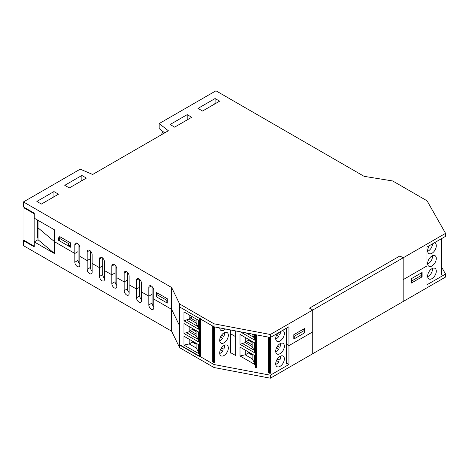 <?xml version="1.0" encoding="UTF-8"?>
<svg xmlns="http://www.w3.org/2000/svg" width="469" height="469" viewBox="0 0 469 469"><rect width="100%" height="100%" fill="white"/><g stroke="black" fill="none" stroke-linecap="round" stroke-linejoin="round"><path stroke-width="0.7" d="M78.088 243.857L78.088 251.589L74.841 253.465L54.726 241.852L38.03 227.864L38.03 220.348M59.704 236.605L70.514 242.848L70.514 247.216L59.704 240.972L59.704 236.605M156.47 292.474L167.286 298.718L167.286 303.091L156.47 296.842L156.47 292.474M156.47 296.842L156.904 296.596M215.089 98.543L219.627 101.163L202.544 111.03L198 108.403L215.089 98.543L215.089 103.538L214.655 103.784M187.184 114.647L191.727 117.273L174.638 127.134L170.1 124.514L187.184 114.647L187.184 119.642L186.75 120.146M79.818 264.065A3.518 2.028 -120 0 1 78.088 260.33L78.088 251.589L74.841 253.465L74.841 244.718A3.518 2.028 60 0 1 75.568 243.112A3.518 2.028 60 0 1 78.282 244.056A3.518 2.028 60 0 1 79.818 247.591L79.818 265.079A3.518 2.028 60 0 1 79.085 266.685A3.518 2.028 60 0 1 76.377 265.741A3.518 2.028 60 0 1 74.841 262.206L74.841 253.465L54.726 241.852L54.726 253.711L38.03 239.723L38.03 227.864L54.726 241.852L54.726 229.986L34.266 218.173L34.266 213.178L23.45 206.935L23.45 201.94L80.228 169.157L92.663 174.468L168.365 130.757L159.173 123.576L159.173 128.57L164.689 132.879M81.852 175.465L86.39 178.085L69.306 187.952L64.763 185.331L81.852 175.465L81.852 180.459L81.418 180.958M53.947 191.575L58.49 194.195L41.401 204.062L36.858 201.441L53.947 191.575L53.947 196.57L53.513 197.068M87.17 260.582L79.818 256.332L87.17 260.582L87.17 251.841A3.518 2.028 60 0 1 87.896 250.229A3.518 2.028 60 0 1 90.611 251.173A3.518 2.028 60 0 1 92.147 254.714L92.147 272.196A3.518 2.028 60 0 1 91.414 273.802A3.518 2.028 60 0 1 88.705 272.864A3.518 2.028 60 0 1 87.17 269.323L87.17 260.582L90.417 258.706L87.17 260.582M99.498 267.699L92.147 263.455L99.498 267.699L99.498 258.958A3.518 2.028 60 0 1 100.225 257.346A3.518 2.028 60 0 1 102.94 258.29A3.518 2.028 60 0 1 104.476 261.831L104.476 279.313A3.518 2.028 60 0 1 103.743 280.925A3.518 2.028 60 0 1 101.034 279.981A3.518 2.028 60 0 1 99.498 276.44L99.498 267.699L102.746 265.823L99.498 267.699M111.827 274.816L104.476 270.572L111.827 274.816L111.827 266.075A3.518 2.028 60 0 1 112.554 264.463A3.518 2.028 60 0 1 115.268 265.407A3.518 2.028 60 0 1 116.804 268.948L116.804 286.43A3.518 2.028 60 0 1 116.072 288.042A3.518 2.028 60 0 1 113.363 287.098A3.518 2.028 60 0 1 111.827 283.557L111.827 274.816L115.075 272.94L111.827 274.816M124.156 281.933L116.804 277.689L124.156 281.933L124.156 273.192A3.518 2.028 60 0 1 124.883 271.58A3.518 2.028 60 0 1 127.597 272.524A3.518 2.028 60 0 1 129.133 276.065L129.133 293.547A3.518 2.028 60 0 1 128.4 295.159A3.518 2.028 60 0 1 125.692 294.215A3.518 2.028 60 0 1 124.156 290.674L124.156 281.933L127.404 280.063L124.156 281.933M136.485 289.051L129.133 284.806L136.485 289.051L136.485 280.31A3.518 2.028 60 0 1 137.212 278.703A3.518 2.028 60 0 1 139.926 279.641A3.518 2.028 60 0 1 141.462 283.182L141.462 300.664A3.518 2.028 60 0 1 140.729 302.276A3.518 2.028 60 0 1 138.021 301.333A3.518 2.028 60 0 1 136.485 297.792L136.485 289.051L139.733 287.18L136.485 289.051M148.814 296.168L141.462 291.923L148.814 296.168L148.814 287.427A3.518 2.028 60 0 1 149.541 285.82A3.518 2.028 60 0 1 152.255 286.758A3.518 2.028 60 0 1 153.791 290.299L153.791 307.781A3.518 2.028 60 0 1 153.058 309.393A3.518 2.028 60 0 1 150.35 308.45A3.518 2.028 60 0 1 148.814 304.914L148.814 296.168L152.062 294.298L148.814 296.168M54.726 253.711L34.266 241.898L34.266 246.893L23.45 240.65L23.45 245.645L171.613 331.184L171.613 309.335L179.615 325.814L171.613 309.335L153.791 299.04L171.613 309.335L171.613 287.479L23.45 201.94M90.417 250.974L90.417 267.447A3.518 2.028 -120 0 0 92.147 271.182M102.746 258.097L102.746 274.564A3.518 2.028 -120 0 0 104.476 278.305M115.075 265.214L115.075 281.687A3.518 2.028 -120 0 0 116.804 285.422M127.404 272.331L127.404 288.804A3.518 2.028 -120 0 0 129.133 292.539M139.733 279.448L139.733 295.921A3.518 2.028 -120 0 0 141.462 299.656M152.062 286.565L152.062 303.038A3.518 2.028 -120 0 0 153.791 306.773M270.349 375.206L214.005 364.53L179.615 344.674L179.615 306.961L214.005 326.817L270.349 337.492L288.951 326.752L288.951 364.466L270.349 375.206L270.349 378.202L312.747 353.726L312.747 331.87L288.951 345.612L286.53 344.211L288.951 345.612L312.747 331.87L312.747 310.021L270.349 334.497L214.005 323.815L179.615 303.965L171.613 287.479M426.948 265.941L403.158 279.676L403.158 257.821L399.91 255.945L309.499 308.145L312.747 310.021L312.747 353.726L445.55 277.05L445.55 274.054L426.948 284.794L426.948 247.081L445.55 236.341L445.55 233.345L312.747 310.021L309.499 308.145L399.91 255.945L403.158 257.821L403.158 301.526L403.158 279.676L426.948 265.941M411.7 280.984L411.7 278.486L421.649 272.741L421.649 275.239L411.266 281.236M304.633 328.441L304.633 332.808L293.817 339.052L293.817 334.684L304.633 328.441M304.199 332.562L304.633 332.808M235.637 355.537L235.637 336.683L230.508 333.723L235.637 336.683L235.637 330.915L235.637 355.537L230.508 352.577M214.005 326.817L214.005 323.815M200.38 318.451A0.61 0.352 0 0 1 199.513 318.451L179.615 306.961L179.615 303.965M270.349 337.492L270.349 334.497M159.173 123.576L215.951 90.798L364.114 176.338L392.664 180.958L427.06 200.814L445.55 233.345M68.439 243.522L68.439 246.02L58.49 240.275L58.49 237.777L68.439 243.522L69.248 242.115M68.439 246.02L70.514 244.824M157.713 293.189L156.904 294.596L166.853 300.342L167.286 299.591M166.853 300.342L166.853 302.839L156.904 297.094L156.904 294.596M166.853 302.839L167.286 302.587M23.45 240.65L23.989 240.339L34.149 246.202L34.149 213.735L23.983 207.867L23.983 240.333M38.03 239.723L34.266 241.898M293.817 335.558L294.251 336.308L304.199 330.563L303.39 329.156M293.817 338.554L294.251 338.806L294.251 336.308M294.251 338.806L304.199 333.06L304.199 330.563M411.266 283.106L411.266 278.738L422.082 272.495L422.082 276.862L411.266 283.106M420.459 275.93L422.082 276.862M441.716 267.318L445.55 274.054M288.951 364.466L286.53 363.065M171.613 331.184L179.615 347.67L214.005 367.526L270.349 378.202M179.615 344.674L179.615 347.67M214.005 364.53L214.005 367.526M24.523 207.55L23.983 207.867M37.391 226.345L38.03 225.982M38.03 237.719L37.391 238.088L37.391 219.979M162.843 131.437L161.43 134.761M183.977 311.926L198.539 320.339L198.539 329.191L183.977 320.784L183.977 311.926M212.34 325.855L212.34 361.716M192.812 341.332A0.92 0.528 60 0 0 193.457 342.423L196.118 343.959M199.513 318.451L199.513 356.51L179.615 345.02L179.615 306.961M183.977 320.784L189.195 319.037L196.118 323.035L196.118 318.938M196.118 323.035L198.539 327.626M196.118 321.294L190.303 317.935L192.343 316.757M189.195 314.939L189.195 319.037L190.303 317.935M219.703 327.895A6.12 3.529 120 0 0 220.963 330.428A6.12 3.529 120 0 0 225.478 328.992M183.977 345.09L198.539 353.497L198.539 344.639L183.977 336.232L183.977 345.09L189.195 343.947L189.195 339.245M198.539 352.002L196.118 347.945L196.118 343.244M183.977 333.471L183.977 323.546L198.539 331.952L198.539 341.883L183.977 333.471L189.195 331.724L189.195 326.559M196.118 333.981L190.303 330.622L189.195 331.724L196.118 335.722L198.539 340.312M197.924 339.245L186.709 332.767M196.118 335.722L196.118 330.557M190.303 330.622L192.378 329.426L192.378 328.394M196.118 331.583L192.378 329.426M197.924 326.559L186.709 320.081M196.118 344.275L192.378 342.112L189.195 343.947L196.118 347.945M200.814 356.264L200.814 319.196M219.697 340.312A6.12 3.529 120 0 0 220.963 343.115A6.12 3.529 120 0 0 227.078 339.585A6.12 3.529 120 0 0 227.078 332.521A6.12 3.529 120 0 0 222.365 334.157A6.12 3.529 120 0 0 219.697 340.312M219.697 353.005A6.12 3.529 -60 0 1 222.365 346.843A6.12 3.529 -60 0 1 227.078 345.207A6.12 3.529 -60 0 1 227.078 352.272A6.12 3.529 -60 0 1 220.963 355.801A6.12 3.529 -60 0 1 219.697 353.005M192.378 341.08L192.378 342.112M220.084 327.966A5.786 3.342 -60 0 1 219.715 328.124M224.463 332.591A5.786 3.342 -60 0 1 223.813 336.461L221.544 335.153L223.813 336.461M221.649 335.212A5.786 3.342 -60 0 1 220.582 337.064M220.471 337.006L222.74 338.313A5.786 3.342 -60 0 1 219.715 340.811M224.463 345.278A5.786 3.342 -60 0 1 223.813 349.147L221.544 347.84L223.813 349.147M221.649 347.898A5.786 3.342 -60 0 1 220.582 349.757M220.471 349.692L222.74 351.005A5.786 3.342 -60 0 1 219.715 353.497M192.812 328.646A0.92 0.528 60 0 0 193.457 329.736L196.118 331.272M268.362 337.117L268.362 372.585M248.828 352.196A0.92 0.528 60 0 0 249.479 353.292L252.14 354.828M252.222 334.057L254.561 338.489M254.561 334.503L254.561 340.06L240.228 331.782M277.566 333.324A6.12 3.529 120 0 0 276.98 341.291A6.12 3.529 120 0 0 281.699 339.65A6.12 3.529 120 0 0 284.366 333.494A6.12 3.529 120 0 0 283.1 330.698A6.12 3.529 120 0 0 282.52 330.469M239.999 355.953L254.561 364.36L254.561 355.508L239.999 347.095L239.999 355.953L245.217 354.81L245.217 350.109M254.561 362.865L252.14 358.808L252.14 354.107M239.999 344.34L239.999 334.409L254.561 342.816L254.561 352.747L239.999 344.34L245.217 342.587L245.217 337.422M252.14 344.85L246.319 341.491L245.217 342.587L252.14 346.585L254.561 351.175M253.946 350.114L242.725 343.636M252.14 346.585L252.14 341.42M246.319 341.491L248.394 340.289L248.394 339.257M252.14 342.452L248.394 340.289M253.946 337.422L246.108 332.896M252.14 355.139L248.394 352.975L245.217 354.81L252.14 358.808M256.83 367.127L256.83 334.93M275.713 351.181A6.12 3.529 120 0 0 276.98 353.978A6.12 3.529 120 0 0 283.1 350.449A6.12 3.529 120 0 0 283.1 343.384A6.12 3.529 120 0 0 278.387 345.02A6.12 3.529 120 0 0 275.713 351.181M275.713 363.868A6.12 3.529 -60 0 1 278.387 357.712A6.12 3.529 -60 0 1 283.1 356.071A6.12 3.529 -60 0 1 283.1 363.135A6.12 3.529 -60 0 1 276.98 366.664A6.12 3.529 -60 0 1 275.713 363.868M248.394 351.949L248.394 352.975M280.544 331.606A5.786 3.342 -60 0 1 279.835 334.637L277.566 333.33L279.835 334.637M277.671 333.389A5.786 3.342 -60 0 1 276.599 335.241M276.493 335.183L278.762 336.49A5.786 3.342 -60 0 1 275.737 338.987M280.485 343.455A5.786 3.342 -60 0 1 279.835 347.324L277.566 346.016L279.835 347.324M277.671 346.075A5.786 3.342 -60 0 1 276.599 347.934M276.493 347.869L278.762 349.182A5.786 3.342 -60 0 1 275.737 351.674M280.485 356.147A5.786 3.342 -60 0 1 279.835 360.01L277.566 358.703L279.835 360.01M277.671 358.762A5.786 3.342 -60 0 1 276.599 360.62M276.493 360.555L278.762 361.869A5.786 3.342 -60 0 1 275.737 364.366M248.828 339.509A0.92 0.528 60 0 0 249.479 340.6L252.14 342.136M434.441 242.754A6.12 3.529 -60 0 1 435.027 242.983A6.12 3.529 -60 0 1 435.027 250.047A6.12 3.529 -60 0 1 428.906 253.577A6.12 3.529 -60 0 1 427.64 250.78A6.12 3.529 -60 0 1 429.493 245.615M436.293 258.472A6.12 3.529 -60 0 1 433.62 264.627A6.12 3.529 -60 0 1 428.906 266.263A6.12 3.529 -60 0 1 428.906 259.199A6.12 3.529 -60 0 1 435.027 255.669A6.12 3.529 -60 0 1 436.293 258.472M436.293 271.158A6.12 3.529 120 0 0 435.027 268.356A6.12 3.529 120 0 0 428.906 271.891A6.12 3.529 120 0 0 428.906 278.955A6.12 3.529 120 0 0 433.62 277.314A6.12 3.529 120 0 0 436.293 271.158M427.664 251.273A5.786 3.342 120 0 0 432.471 243.892M429.147 246.119L428.684 246.923M427.664 263.965A5.786 3.342 120 0 0 432.471 256.537A5.786 3.342 120 0 0 432.406 255.746M429.147 258.806L428.684 259.609M427.664 276.651A5.786 3.342 120 0 0 432.471 269.224A5.786 3.342 120 0 0 432.406 268.432M429.147 271.492L428.684 272.296M87.17 251.841L89.655 250.405M99.498 258.958L101.984 257.522M111.827 266.075L114.313 264.639M124.156 273.192L126.642 271.756M136.485 280.31L138.971 278.873M148.814 287.427L151.299 285.99M74.841 244.718L77.326 243.282M90.417 267.447L87.17 269.323M102.746 274.564L99.498 276.44M115.075 281.687L111.827 283.557M127.404 288.804L124.156 290.674M139.733 295.921L136.485 297.792M152.062 303.038L148.814 304.914M78.088 260.33L74.841 262.206M230.508 353.104L230.508 329.942M213.6 362.385L213.6 326.582M193.457 342.423L194.078 342.065M200.38 356.51L200.38 318.949M214.45 326.899L214.45 362.373M193.457 329.736L194.078 329.379M286.53 363.967L286.53 328.153M269.622 373.248L269.622 337.352M249.479 353.292L250.1 352.928M256.402 367.374L256.402 334.848M255.535 334.684L255.535 367.374M270.466 337.422L270.466 373.242M249.479 340.6L250.1 340.242M441.54 238.657L441.54 274.471M441.716 274.224L441.716 238.551"/></g></svg>
